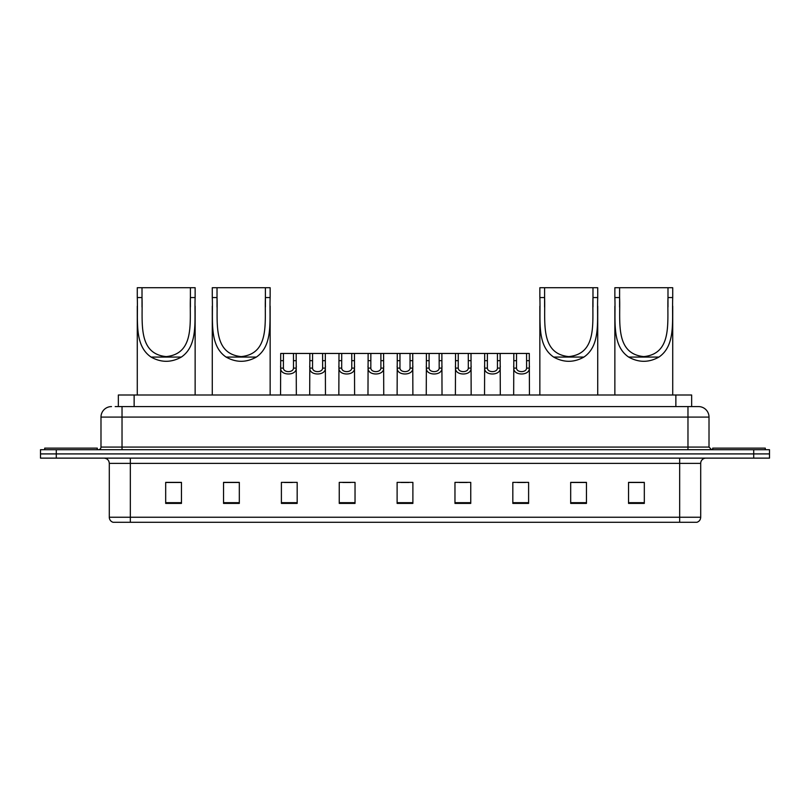 <?xml version="1.0" encoding="UTF-8"?>
<svg xmlns="http://www.w3.org/2000/svg" width="810" height="810" viewBox="0 0 810 810"><rect width="100%" height="100%" fill="white"/><g stroke="black" fill="none" stroke-linecap="round" stroke-linejoin="round"><path stroke-width="1.21" d="M115.192 406.579L122.026 406.579L115.192 406.579L118.351 406.579L118.351 395.007L691.649 395.007L691.649 406.579M111.507 406.579A10.52 10.52 0 0 0 100.987 417.099L100.987 447.079A2.632 2.632 0 0 1 98.354 449.712M709.013 417.099L122.026 417.099L122.026 406.579L698.493 406.579A10.52 10.52 0 0 1 709.013 417.099L709.013 447.079L711.646 449.712M56.275 449.712L40.5 449.712L40.5 453.914L56.275 453.914L40.5 453.914L40.5 458.126L56.275 458.126L56.275 453.914L753.725 453.914L56.275 453.914L56.275 449.712L753.725 449.712L753.725 453.914L769.5 453.914L753.725 453.914L753.725 458.126L56.275 458.126M769.5 449.712L769.5 453.914L769.5 449.712L753.725 449.712M698.331 406.579L694.808 406.579M696.651 522.288L113.349 522.288M113.086 522.288A5.255 5.255 0 0 1 109.299 517.246L130.339 517.246L130.339 522.288L679.661 522.288L679.661 517.246L700.701 517.246L700.701 463.381A5.255 5.255 0 0 1 705.966 458.126M109.299 517.246L109.299 463.381C108.986 460.191 107.234 458.44 104.034 458.126M644.314 503.405L644.314 482.375L628.54 482.375L628.54 503.405L644.314 503.405M586.46 503.405L586.46 482.375L570.685 482.375L570.685 503.405L586.46 503.405M528.606 503.405L528.606 482.375L512.821 482.375L512.821 503.405L528.606 503.405M470.752 503.405L470.752 482.375L454.967 482.375L454.967 503.405L470.752 503.405M181.46 503.405L181.46 482.375L165.685 482.375L165.685 503.405L181.46 503.405M239.315 503.405L239.315 482.375L223.54 482.375L223.54 503.405L239.315 503.405M297.179 503.405L297.179 482.375L281.394 482.375L281.394 503.405L297.179 503.405M355.033 503.405L355.033 482.375L339.248 482.375L339.248 503.405L355.033 503.405M412.887 503.405L412.887 482.375L397.113 482.375L397.113 503.405L412.887 503.405M769.5 458.126L769.5 453.914L769.5 458.126L753.725 458.126M679.661 522.288L696.499 522.288M517.61 482.476L525.498 482.476M342.782 482.476L350.669 482.476M284.502 482.476L292.39 482.476M459.331 482.476L467.218 482.476M401.051 482.476L408.949 482.476M239.315 482.476L223.54 482.476M181.46 482.476L165.685 482.476M586.46 482.476L570.685 482.476M644.314 482.476L628.54 482.476M97.301 449.712L97.301 448.132L44.712 448.132L44.712 449.712M142.013 287.712L195.139 287.712L195.139 297.553C194.228 320.031 198.612 345.252 181.349 357.068C171.254 362.708 161.16 362.708 151.065 357.068C133.812 345.262 138.176 320.132 137.275 297.553L137.275 287.712L142.013 287.712L142.013 307.091M137.275 297.553L142.013 297.553C142.945 321.135 137.062 353.747 166.192 356.602C195.382 353.686 189.459 321.246 190.401 297.553L190.401 287.712M195.139 297.553L190.401 297.553L190.401 306.98M137.275 306.18L137.275 395.007M195.139 306.119L195.139 395.007M217.019 287.712L270.145 287.712L270.145 297.553C269.234 320.031 273.618 345.252 256.355 357.068C246.26 362.708 236.166 362.708 226.071 357.068C208.818 345.262 213.182 320.132 212.281 297.553L212.281 287.712L217.019 287.712L217.019 307.091M212.281 297.553L217.019 297.553C217.951 321.135 212.058 353.747 241.198 356.602C270.388 353.686 264.455 321.246 265.407 297.553L265.407 287.712M270.145 297.553L265.407 297.553L265.407 306.98M212.281 306.18L212.281 395.007M270.145 306.119L270.145 395.007M544.593 287.712L597.719 287.712L597.719 297.553C596.808 320.031 601.192 345.252 583.929 357.068C573.834 362.708 563.74 362.708 553.645 357.068C536.392 345.262 540.766 320.132 539.855 297.553L539.855 287.712L544.593 287.712L544.593 307.091M539.855 297.553L544.593 297.553C545.525 321.135 539.642 353.747 568.772 356.602C597.972 353.686 592.039 321.246 592.981 297.553L592.981 287.712M597.719 297.553L592.981 297.553L592.981 306.98M539.855 306.18L539.855 395.007M597.719 306.119L597.719 395.007M619.599 287.712L672.725 287.712L672.725 297.553C671.814 320.031 676.198 345.252 658.935 357.068C648.84 362.708 638.746 362.708 628.651 357.068C611.398 345.262 615.762 320.132 614.861 297.553L614.861 287.712L619.599 287.712L619.599 307.091M614.861 297.553L619.599 297.553C620.531 321.135 614.638 353.747 643.778 356.602C672.968 353.686 667.035 321.246 667.987 297.553L667.987 287.712M672.725 297.553L667.987 297.553L667.987 306.98M614.861 306.18L614.861 395.007M672.725 306.119L672.725 395.007M765.288 449.712L765.288 448.132L712.699 448.132L712.699 449.712M283.429 353.454L283.399 368.104C283.591 372.782 293.301 372.782 293.483 368.104L293.463 353.454L280.716 353.454L280.554 395.007M293.463 353.454L296.176 353.454L296.339 395.007M296.339 366.211L296.187 368.104C296.814 375.941 280.068 375.941 280.695 368.104L280.554 366.211M312.569 353.454L312.538 368.104C312.731 372.782 322.441 372.782 322.623 368.104L322.603 353.454L309.855 353.454L309.693 395.007M322.603 353.454L325.316 353.454L325.468 395.007M325.468 366.211L325.326 368.104C325.954 375.941 309.207 375.941 309.835 368.104L309.693 366.211M341.709 353.454L341.678 368.104C341.86 372.782 351.58 372.782 351.763 368.104L351.742 353.454L338.995 353.454L338.833 395.007M351.742 353.454L354.456 353.454L354.608 395.007M354.608 366.211L354.466 368.104C355.094 375.941 338.347 375.941 338.975 368.104L338.833 366.211M370.848 353.454L370.818 368.104C371 372.782 380.72 372.782 380.902 368.104L380.882 353.454L368.135 353.454L367.973 395.007M380.882 353.454L383.596 353.454L383.748 395.007M383.748 366.211L383.606 368.104C384.234 375.941 367.487 375.941 368.115 368.104L367.973 366.211M399.978 353.454L399.958 368.104C400.14 372.782 409.86 372.782 410.042 368.104L410.022 353.454L397.275 353.454L397.113 395.007M410.022 353.454L412.725 353.454L412.887 395.007M412.887 366.211L412.746 368.104C413.373 375.941 396.627 375.941 397.254 368.104L397.113 366.211M429.118 353.454L429.097 368.104C429.28 372.782 439 372.782 439.182 368.104L439.152 353.454L426.404 353.454L426.252 395.007M439.152 353.454L441.865 353.454L442.027 395.007M442.027 366.211L441.885 368.104C442.513 375.941 425.766 375.941 426.394 368.104L426.252 366.211M458.257 353.454L458.237 368.104C458.419 372.782 468.139 372.782 468.322 368.104L468.291 353.454L455.544 353.454L455.392 395.007M468.291 353.454L471.005 353.454L471.167 395.007M471.167 366.211L471.025 368.104C471.653 375.941 454.906 375.941 455.534 368.104L455.392 366.211M487.397 353.454L487.377 368.104C487.559 372.782 497.269 372.782 497.461 368.104L497.431 353.454L484.684 353.454L484.532 395.007M497.431 353.454L500.145 353.454L500.307 395.007M500.307 366.211L500.165 368.104C500.793 375.941 484.046 375.941 484.674 368.104L484.532 366.211M516.537 353.454L516.517 368.104C516.699 372.782 526.409 372.782 526.601 368.104L526.571 353.454L513.823 353.454L513.661 395.007M526.571 353.454L529.284 353.454L529.446 395.007M529.446 366.211L529.305 368.104C529.932 375.941 513.186 375.941 513.813 368.104L513.661 366.211M296.176 353.454L309.855 353.454M325.316 353.454L338.995 353.454M354.456 353.454L368.135 353.454M383.596 353.454L397.275 353.454M412.725 353.454L426.404 353.454M441.865 353.454L455.544 353.454M471.005 353.454L484.684 353.454M500.145 353.454L513.823 353.454M134.136 406.579L134.136 395.007M675.864 406.579L675.864 395.007M122.026 449.712L122.026 417.099L100.987 417.099M100.987 447.079L709.013 447.079M687.973 406.579L687.973 449.712M679.661 458.126L679.661 463.381L109.299 463.381M700.701 463.381L679.661 463.381L679.661 517.246L130.339 517.246L130.339 458.126M412.887 502.676L397.113 502.676M355.033 502.676L339.248 502.676M297.179 502.676L281.394 502.676M239.315 502.676L223.54 502.676M181.46 502.676L165.685 502.676M470.752 502.676L454.967 502.676M528.606 502.676L512.821 502.676M586.46 502.676L570.685 502.676M644.314 502.676L628.54 502.676M151.065 357.068L181.349 357.068M226.071 357.068L256.355 357.068M553.645 357.068L583.929 357.068M628.651 357.068L658.935 357.068M296.187 368.104L293.483 368.104M283.399 368.104L280.695 368.104M283.429 360.673L280.716 360.673M296.176 360.673L293.463 360.673M325.326 368.104L322.623 368.104M312.538 368.104L309.835 368.104M312.569 360.673L309.855 360.673M325.316 360.673L322.603 360.673M354.466 368.104L351.763 368.104M341.678 368.104L338.975 368.104M341.709 360.673L338.995 360.673M354.456 360.673L351.742 360.673M383.606 368.104L380.902 368.104M370.818 368.104L368.115 368.104M370.848 360.673L368.135 360.673M383.596 360.673L380.882 360.673M412.746 368.104L410.042 368.104M399.958 368.104L397.254 368.104M399.978 360.673L397.275 360.673M412.725 360.673L410.022 360.673M441.885 368.104L439.182 368.104M429.097 368.104L426.394 368.104M429.118 360.673L426.404 360.673M441.865 360.673L439.152 360.673M471.025 368.104L468.322 368.104M458.237 368.104L455.534 368.104M458.257 360.673L455.544 360.673M471.005 360.673L468.291 360.673M500.165 368.104L497.461 368.104M487.377 368.104L484.674 368.104M487.397 360.673L484.684 360.673M500.145 360.673L497.431 360.673M529.305 368.104L526.601 368.104M516.517 368.104L513.813 368.104M516.537 360.673L513.823 360.673M529.284 360.673L526.571 360.673M696.914 522.288C699.293 521.448 700.559 519.767 700.701 517.246"/></g></svg>
